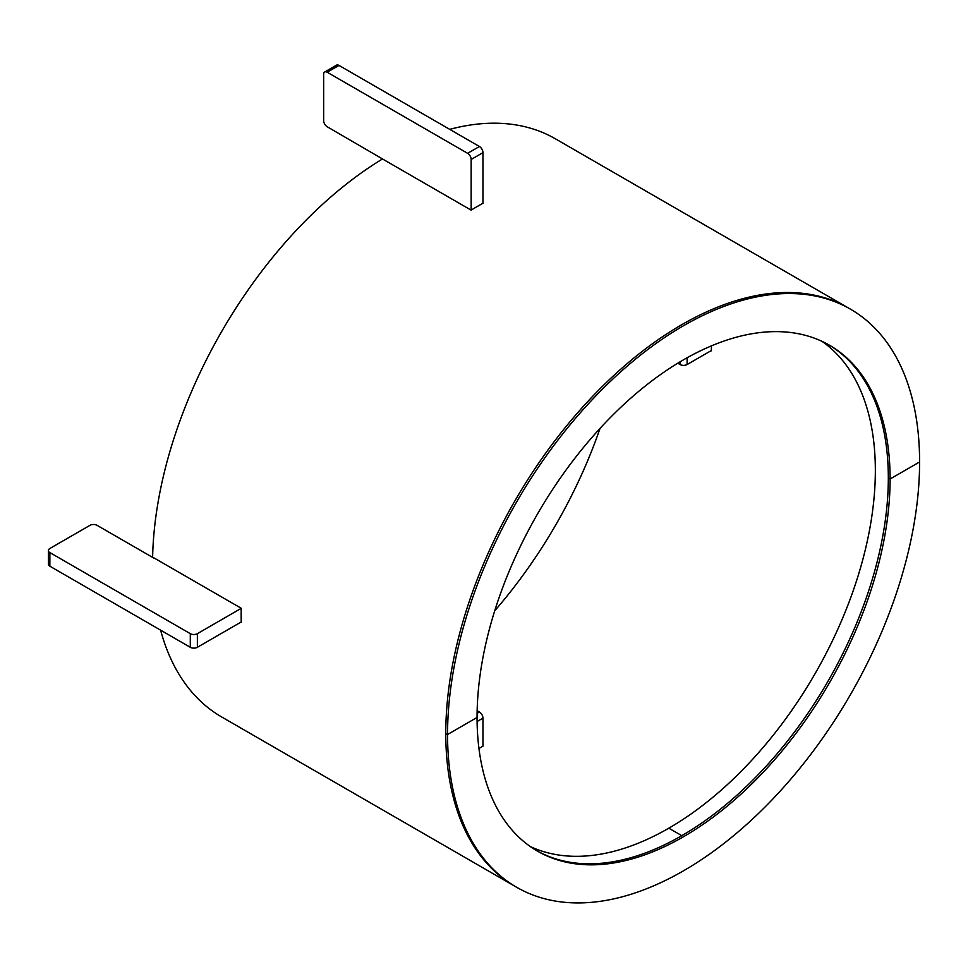<?xml version="1.0" encoding="UTF-8"?>
<svg xmlns="http://www.w3.org/2000/svg" width="968" height="968" viewBox="0 0 968 968"><rect width="100%" height="100%" fill="white"/><g stroke="black" fill="none" stroke-linecap="round" stroke-linejoin="round"><path stroke-width="1.45" d="M494.721 610.796A331.274 191.265 120 0 0 600.027 428.388M478.954 748.53A331.274 191.265 120 0 0 483.201 745.989L482.959 745.856M449.721 129.361A333.779 192.705 120 0 1 555.402 138.811L848.658 308.114A333.779 192.705 120 0 0 514.915 500.855A333.779 192.705 120 0 0 514.915 886.277L221.66 716.961A333.779 192.705 120 0 1 160.603 630.144M482.959 202.953L483.25 203.123A333.779 192.705 120 0 0 471.113 210.129L382.493 158.958A333.779 192.705 120 0 0 221.66 331.54A333.779 192.705 120 0 0 152.617 557.12L241.238 608.279A333.779 192.705 120 0 0 241.238 622.291L240.959 622.121M711.117 350.682L711.359 350.815A331.274 191.265 120 0 0 711.42 345.866M850.473 309.167L848.694 308.139A333.779 192.705 120 0 0 591.484 397.57A333.779 192.705 120 0 0 445.788 733.478L447.555 734.494L477.067 717.457L447.555 734.494L445.788 733.478A333.779 192.705 120 0 0 514.915 886.277L516.694 887.293A333.779 192.705 120 0 0 773.904 797.874A333.779 192.705 120 0 0 919.6 461.966A333.779 192.705 120 0 0 850.473 309.167A333.779 192.705 120 0 0 593.263 398.586A333.779 192.705 120 0 0 447.555 734.494A333.779 192.705 120 0 0 516.694 887.293M530.367 846.576A292.058 168.626 120 0 0 668.827 828.185L681.811 835.674A292.058 168.626 120 0 1 536.671 850.642A292.058 168.626 120 0 0 761.417 771.278A292.058 168.626 120 0 0 888.321 477.974A292.058 168.626 120 0 0 828.717 344.789A292.058 168.626 120 0 1 888.321 477.974L890.1 479.003L919.6 461.966L890.1 479.003A292.058 168.626 120 0 0 829.612 345.298A292.058 168.626 120 0 0 604.552 423.548A292.058 168.626 120 0 0 477.067 717.457A292.058 168.626 120 0 0 537.555 851.162A292.058 168.626 120 0 0 762.615 772.912A292.058 168.626 120 0 0 890.1 479.003L888.321 477.974A292.058 168.626 120 0 1 681.811 835.674L668.827 828.185A292.058 168.626 120 0 0 875.35 470.484A292.058 168.626 120 0 0 822.05 341.365M687.123 357.749L687.123 364.537L711.359 350.537M687.123 364.537A5.009 2.892 180 0 1 680.044 364.537L680.044 361.838M677.757 363.218L680.044 364.537M471.162 210.092L471.162 159.454A5.009 2.892 -120 0 0 467.617 153.319L327.184 72.237A5.009 2.892 -120 0 0 324.691 71.995A5.009 2.892 -120 0 0 323.651 74.282L323.651 120.613A5.009 2.892 -120 0 0 327.184 126.748L384.429 160.071M467.617 153.319L479.426 146.507L338.994 65.425L327.184 72.237M482.959 203.28L482.959 152.642L471.162 159.454M324.691 71.995L336.489 65.183A5.009 2.892 60 0 1 338.994 65.425M479.426 146.507A5.009 2.892 60 0 1 482.959 152.642M241.226 621.964L197.375 647.29A5.009 2.892 180 0 1 190.297 647.29L190.297 633.665L49.864 552.583A5.009 2.892 -0 0 1 48.4 550.538A5.009 2.892 -0 0 1 49.864 548.493L89.988 525.334A5.009 2.892 -0 0 1 97.066 525.334L154.311 558.367M190.297 647.29L49.864 566.207A5.009 2.892 180 0 1 48.4 564.163L48.4 550.538M241.238 608.34L197.375 633.665L197.375 647.29M190.297 633.665A5.009 2.892 -0 0 0 197.375 633.665M477.139 710.693L479.426 712.012A5.009 2.892 60 0 1 482.959 718.147L482.959 746.134M49.864 552.583L49.864 566.207M482.959 718.147L477.091 721.535M477.091 713.355L479.426 712.012"/></g></svg>

